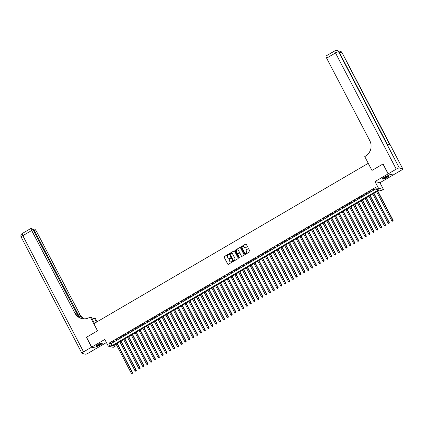 <?xml version="1.0" encoding="UTF-8"?>
<svg xmlns="http://www.w3.org/2000/svg" width="424" height="424" viewBox="0 0 424 424"><rect width="100%" height="100%" fill="white"/><g stroke="black" fill="none" stroke-linecap="round" stroke-linejoin="round"><path stroke-width="0.64" d="M228.684 254.352A0.313 0.297 -76.7 0 0 228.282 254.236L224.28 256.573A0.445 0.424 -76.7 0 0 224.111 257.183L227.762 264.163A0.445 0.424 -76.7 0 0 228.34 264.332L232.336 261.995A0.313 0.297 -76.7 0 0 232.267 261.417A0.313 0.297 -76.7 0 0 232.05 261.454L231.536 261.756A1.431 1.362 -76.7 0 1 229.681 261.216L229.379 260.633A1.431 1.362 -76.7 0 1 229.93 258.688L230.449 258.386A0.313 0.297 -76.7 0 0 230.38 257.813A0.313 0.297 -76.7 0 0 230.163 257.845L229.649 258.147A1.431 1.362 -76.7 0 1 227.794 257.607L227.492 257.029A1.431 1.362 -76.7 0 1 228.048 255.084L228.562 254.782A0.313 0.297 -76.7 0 0 228.684 254.352M228.557 254.23A0.313 0.297 -76.7 0 0 228.414 254.268L224.418 256.605A0.445 0.424 -76.7 0 0 224.243 257.214L227.895 264.194A0.445 0.424 -76.7 0 0 228.101 264.391M232.331 261.444A0.313 0.297 -76.7 0 0 232.182 261.486L231.536 261.756M230.444 257.834A0.313 0.297 -76.7 0 0 230.301 257.877L229.649 258.147M384.568 177.137A3.551 0.716 152.4 0 0 382.459 179.029A3.551 0.716 152.4 0 0 386.646 177.624A3.551 0.716 152.4 0 0 388.755 175.737A3.551 0.716 152.4 0 0 384.568 177.137M98.092 344.542A3.551 0.716 152.4 0 0 95.988 346.435A3.551 0.716 152.4 0 0 100.175 345.035A3.551 0.716 152.4 0 0 102.279 343.143A3.551 0.716 152.4 0 0 98.092 344.542M247.097 246.81A0.445 0.424 -76.7 0 0 247.272 246.201L246.249 244.245A0.445 0.424 -76.7 0 0 245.671 244.076L241.23 246.667A0.445 0.424 -76.7 0 0 241.055 247.277L244.706 254.257A0.445 0.424 -76.7 0 0 245.284 254.427L249.725 251.835A0.445 0.424 -76.7 0 0 249.895 251.225L248.66 248.862A0.445 0.424 -76.7 0 0 248.082 248.692L246.18 249.8A0.445 0.424 -76.7 0 0 246.01 250.409L246.62 251.58A1.198 1.139 -76.7 0 1 245.342 253.335A1.198 1.139 -76.7 0 1 244.611 252.757L242.205 248.162A1.198 1.139 -76.7 0 1 243.487 246.413A1.198 1.139 -76.7 0 1 244.219 246.985L244.622 247.754A0.445 0.424 -76.7 0 0 245.199 247.918L247.097 246.81M376.591 189.396L378.51 188.277L383.439 189.438L381.526 190.556L379.522 190.09L113.171 345.74L115.174 346.212L113.256 347.33L108.327 346.17L110.24 345.046L112.238 345.518L378.59 189.867L376.591 189.396L375.558 187.424L109.207 343.074L110.24 345.046M108.327 346.17L104.813 339.449L91.685 347.118L86.523 337.239L97.541 330.8L93.821 323.687L368.223 163.335L371.938 170.448L382.957 164.008L388.124 173.888L374.996 181.557L378.51 188.277M234.546 251.082A0.445 0.424 -76.7 0 0 233.969 250.913L229.532 253.504A0.445 0.424 -76.7 0 0 229.358 254.114L233.009 261.094A0.445 0.424 -76.7 0 0 233.587 261.264L238.023 258.672A0.445 0.424 -76.7 0 0 238.198 258.062L234.546 251.082M235.378 250.086L239.82 247.494A0.445 0.424 -76.7 0 1 240.397 247.664L244.049 254.644A0.445 0.424 -76.7 0 1 243.874 255.253L241.977 256.361A0.445 0.424 -76.7 0 1 241.394 256.191L239.915 253.361A0.445 0.424 -76.7 0 0 239.337 253.192L238.076 253.928A0.445 0.424 -76.7 0 0 237.901 254.538L239.443 257.485A0.313 0.297 -76.7 0 1 239.109 257.946A0.313 0.297 -76.7 0 1 238.919 257.792L235.209 250.695A0.445 0.424 -76.7 0 1 235.378 250.086L239.82 247.494M393 174.942L388.124 173.888M91.685 347.118L96.619 348.284L106.429 342.544M114.199 340.949L111.899 342.29L114.199 340.949M118.031 338.707L115.731 340.053L118.031 338.707M121.863 336.471L119.563 337.811L121.863 336.471M125.695 334.229L123.395 335.575L125.695 334.229M129.527 331.992L127.227 333.333L129.527 331.992M133.359 329.75L131.058 331.096L133.359 329.75M137.191 327.508L134.896 328.854L137.191 327.508M141.028 325.272L138.728 326.613L141.028 325.272M144.86 323.03L142.559 324.376L144.86 323.03M148.692 320.793L146.391 322.134L148.692 320.793M152.523 318.551L150.223 319.897L152.523 318.551M156.355 316.315L154.055 317.656L156.355 316.315M160.187 314.073L157.887 315.419L160.187 314.073M164.019 311.836L161.719 313.177L164.019 311.836M167.851 309.594L165.551 310.94L167.851 309.594M171.683 307.352L169.383 308.699L171.683 307.352M175.515 305.116L173.22 306.457L175.515 305.116M179.347 302.874L177.052 304.22L179.347 302.874M183.184 300.637L180.884 301.978L183.184 300.637M187.016 298.395L184.716 299.741L187.016 298.395M190.848 296.159L188.548 297.5L190.848 296.159M194.68 293.917L192.379 295.263L194.68 293.917M198.512 291.675L196.211 293.021L198.512 291.675M202.343 289.438L200.043 290.779L202.343 289.438M206.175 287.196L203.875 288.543L206.175 287.196M210.007 284.96L207.707 286.301L210.007 284.96M213.839 282.718L211.539 284.064L213.839 282.718M217.671 280.481L215.376 281.822L217.671 280.481M221.503 278.239L219.208 279.586L221.503 278.239M225.34 276.003L223.04 277.344L225.34 276.003M229.172 273.761L226.872 275.107L229.172 273.761M233.004 271.519L230.704 272.865L233.004 271.519M236.836 269.282L234.536 270.623L236.836 269.282M240.668 267.041L238.368 268.387L240.668 267.041M244.5 264.804L242.199 266.145L244.5 264.804M248.332 262.562L246.031 263.908L248.332 262.562M252.163 260.325L249.863 261.666L252.163 260.325M255.995 258.084L253.695 259.43L255.995 258.084M259.827 255.842L257.532 257.188L259.827 255.842M263.664 253.605L261.364 254.946L263.664 253.605M267.496 251.363L265.196 252.709L267.496 251.363M271.328 249.127L269.028 250.467L271.328 249.127M275.16 246.885L272.86 248.231L275.16 246.885M278.992 244.648L276.692 245.989L278.992 244.648M282.824 242.406L280.524 243.752L282.824 242.406M286.656 240.169L284.356 241.51L286.656 240.169M290.488 237.928L288.188 239.274L290.488 237.928M294.32 235.686L292.019 237.032L294.32 235.686M298.151 233.449L295.857 234.79L298.151 233.449M301.983 231.207L299.689 232.553L301.983 231.207M305.821 228.971L303.52 230.312L305.821 228.971M309.653 226.729L307.352 228.075L309.653 226.729M313.484 224.492L311.184 225.833L313.484 224.492M317.316 222.25L315.016 223.596L317.316 222.25M321.148 220.008L318.848 221.355L321.148 220.008M324.98 217.772L322.68 219.113L324.98 217.772M328.812 215.53L326.512 216.876L328.812 215.53M332.644 213.293L330.344 214.634L332.644 213.293M336.476 211.051L334.176 212.398L336.476 211.051M340.308 208.815L338.013 210.156L340.308 208.815M344.145 206.573L341.845 207.919L344.145 206.573M347.977 204.336L345.677 205.677L347.977 204.336M351.809 202.094L349.509 203.441L351.809 202.094M355.641 199.852L353.34 201.199L355.641 199.852M359.473 197.616L357.172 198.957L359.473 197.616M363.304 195.374L361.004 196.72L363.304 195.374M367.136 193.137L364.836 194.478L367.136 193.137M370.968 190.895L368.668 192.242L370.968 190.895M109.207 343.074L111.205 343.541L376.215 188.675M372.834 190.079L375.134 188.733L372.728 189.867M374.996 181.557L379.931 182.723L393.053 175.048M379.931 182.723L383.439 189.438M114.517 344.956L115.174 346.212M111.205 343.541L112.238 345.518M228.737 258.311A1.431 1.362 -76.7 0 0 229.782 258.179M230.624 261.921A1.431 1.362 -76.7 0 0 231.668 261.788M234.339 250.886A0.445 0.424 -76.7 0 0 234.101 250.944L229.665 253.536A0.445 0.424 -76.7 0 0 229.49 254.146L233.142 261.126A0.445 0.424 -76.7 0 0 233.348 261.322M230.227 253.806A0.313 0.297 -76.7 0 0 230.105 254.23L233.311 260.363A0.313 0.297 -76.7 0 0 233.714 260.479L234.26 260.161A1.431 1.362 -76.7 0 0 234.817 258.216L232.628 254.029A1.431 1.362 -76.7 0 0 230.773 253.488L230.227 253.806M233.571 260.522A0.313 0.297 -76.7 0 0 233.852 260.511L233.714 260.479M231.817 253.356A1.431 1.362 -76.7 0 1 232.76 254.056L234.949 258.248A1.431 1.362 -76.7 0 1 234.393 260.193L233.852 260.511M239.708 253.17A0.445 0.424 -76.7 0 1 240.048 253.393L241.532 256.223A0.445 0.424 -76.7 0 0 241.738 256.419M235.511 250.118A0.445 0.424 -76.7 0 0 235.341 250.727L239.051 257.824A0.313 0.297 -76.7 0 0 239.178 257.951M238.378 250.425A1.198 1.139 -76.7 0 0 236.47 250.303A1.198 1.139 -76.7 0 0 236.369 251.602L237.212 253.218A0.445 0.424 -76.7 0 0 237.795 253.388L239.051 252.651A0.445 0.424 -76.7 0 0 239.226 252.042L238.511 250.457A1.198 1.139 -76.7 0 0 237.716 249.869M237.557 253.446A0.445 0.424 -76.7 0 0 237.928 253.419L237.795 253.388M238.511 250.457L239.359 252.073A0.445 0.424 -76.7 0 1 239.184 252.683L237.928 253.419M243.551 246.429A1.198 1.139 -76.7 0 1 244.351 247.017L244.754 247.786A0.445 0.424 -76.7 0 0 244.961 247.976M245.411 253.351A1.198 1.139 -76.7 0 0 246.757 251.612L246.62 251.58M248.453 248.665A0.445 0.424 -76.7 0 0 248.215 248.724L246.318 249.831A0.445 0.424 -76.7 0 0 246.143 250.441L246.757 251.612M246.037 244.049A0.445 0.424 -76.7 0 0 245.803 244.107L241.362 246.699A0.445 0.424 -76.7 0 0 241.187 247.309L244.839 254.289A0.445 0.424 -76.7 0 0 245.046 254.485M116.038 344.065L131.228 373.115L132.516 372.632L117.22 343.371M132.267 373.263L131.88 373.486L132.399 373.295L132.182 372.558L116.998 343.504M131.88 373.486L131.228 373.115M132.516 372.632L132.399 373.295M101.691 343.048A3.074 0.62 -27.6 0 1 101.039 343.901A3.074 0.62 -27.6 0 1 98.145 345.544A3.074 0.62 -27.6 0 1 96.243 345.894M96.471 345.677A2.846 0.572 152.4 0 0 100.785 343.747A2.846 0.572 152.4 0 0 101.384 343.106M96.01 346.212A3.53 0.71 152.4 0 0 101.347 343.816A3.53 0.71 152.4 0 0 102.083 343.037M388.161 175.637A3.074 0.62 -27.6 0 1 387.515 176.49A3.074 0.62 -27.6 0 1 384.616 178.138A3.074 0.62 -27.6 0 1 382.718 178.488M382.941 178.266A2.846 0.572 152.4 0 0 387.255 176.336A2.846 0.572 152.4 0 0 387.854 175.7M382.48 178.801A3.53 0.71 152.4 0 0 387.822 176.405A3.53 0.71 152.4 0 0 388.559 175.626M91.573 347.187L86.406 337.308L97.504 330.826L90.27 316.993L89.618 317.375A11.384 10.854 103.3 0 1 81.843 318.572A11.384 10.854 103.3 0 1 74.873 313.092L31.694 230.497L22.822 235.68L83.56 351.867L91.573 347.187L96.444 348.242M96.444 322.155L94.234 317.926L92.22 319.102M94.234 317.926L95.204 318.154L97.096 321.774M90.27 316.993L91.234 317.221L94.43 323.332M79.903 317.788L34.63 231.191A2.73 0.609 59.7 0 1 34.053 229.018A2.73 0.609 59.7 0 1 34.19 229.008L34.588 229.098A2.73 0.609 59.7 0 1 36.623 231.658L79.802 314.253A11.384 10.854 103.3 0 0 84.381 318.848M84.127 318.848A11.384 10.854 103.3 0 1 79.325 314.142L81.599 318.488M83.56 351.867A2.73 0.551 152.4 0 0 81.938 353.325A2.73 0.551 152.4 0 0 82.06 353.399L85.394 354.183A2.73 0.551 152.4 0 0 88.494 353.028L96.502 348.348M78.684 317.041L33.687 230.969A2.73 0.609 59.7 0 0 31.646 228.409L31.254 228.313A2.73 0.609 59.7 0 0 31.116 228.329A2.73 0.609 59.7 0 0 31.694 230.497M82.086 318.625A11.384 10.854 103.3 0 1 75.35 313.204L74.873 313.092M388.236 173.819L393.17 174.985L401.178 170.3A2.73 0.551 152.4 0 0 402.8 168.847A2.73 0.551 152.4 0 0 402.678 168.768L399.344 167.983A2.73 0.551 152.4 0 0 396.249 169.139L388.236 173.819L383.073 163.94L371.981 170.427L364.746 156.594L365.398 156.212A11.384 10.854 -76.7 0 0 369.813 140.736L326.634 58.141A2.73 0.609 -120.3 0 1 326.056 55.968L334.928 50.785A2.73 0.609 59.7 0 0 335.506 52.952L326.634 58.141M396.249 169.139L335.506 52.952A2.73 0.551 -27.6 0 1 338.606 51.797L387.282 144.351L389.948 144.982L341.94 52.581A2.73 0.551 -27.6 0 1 342.062 52.661L402.8 168.847M119.87 341.824L135.06 370.878L136.348 370.396L121.052 341.135M136.099 371.021L135.712 371.244L136.231 371.053L136.014 370.316L120.829 341.267M135.712 371.244L135.06 370.878M136.348 370.396L136.231 371.053M123.702 339.587L138.892 368.636L140.18 368.154L124.884 338.893M139.931 368.779L139.549 369.007L140.063 368.811L139.851 368.074L124.661 339.025M139.549 369.007L138.892 368.636M140.18 368.154L140.063 368.811M127.534 337.345L142.724 366.394L144.017 365.917L128.716 336.656M143.763 366.543L143.381 366.765L143.895 366.575L143.683 365.838L128.493 336.783M143.381 366.765L142.724 366.394M144.017 365.917L143.895 366.575M131.366 335.108L146.556 364.158L147.849 363.675L132.548 334.414M147.594 364.301L147.213 364.529L147.727 364.333L147.515 363.596L132.325 334.547M147.213 364.529L146.556 364.158M147.849 363.675L147.727 364.333M135.198 332.866L150.388 361.916L151.681 361.439L136.38 332.178M151.426 362.064L151.045 362.287L151.559 362.096L151.347 361.359L136.157 332.305M151.045 362.287L150.388 361.916M151.681 361.439L151.559 362.096M139.035 330.625L154.219 359.679L155.513 359.197L140.217 329.936M155.258 359.822L154.877 360.045L155.391 359.854L155.179 359.117L139.989 330.068M154.877 360.045L154.219 359.679M155.513 359.197L155.391 359.854M142.867 328.388L158.051 357.437L159.344 356.955L144.049 327.699M159.09 357.586L158.709 357.808L159.223 357.618L159.011 356.881L143.821 327.826M158.709 357.808L158.051 357.437M159.344 356.955L159.223 357.618M146.699 326.146L161.883 355.201L163.176 354.718L147.881 325.457M162.922 355.344L162.54 355.566L163.06 355.376L162.843 354.639L147.658 325.59M162.54 355.566L161.883 355.201M163.176 354.718L163.06 355.376M150.531 323.909L165.715 352.959L167.008 352.476L151.713 323.215M166.759 353.107L166.372 353.33L166.892 353.134L166.674 352.397L151.49 323.348M166.372 353.33L165.715 352.959M167.008 352.476L166.892 353.134M154.363 321.668L169.552 350.722L170.84 350.24L155.544 320.979M170.591 350.865L170.204 351.088L170.724 350.897L170.506 350.16L155.322 321.111M170.204 351.088L169.552 350.722M170.84 350.24L170.724 350.897M158.194 319.431L173.384 348.48L174.672 347.998L159.376 318.737M174.423 348.623L174.036 348.851L174.556 348.655L174.338 347.919L159.154 318.869M174.036 348.851L173.384 348.48M174.672 347.998L174.556 348.655M162.026 317.189L177.216 346.238L178.504 345.761L163.208 316.5M178.255 346.387L177.868 346.609L178.387 346.419L178.175 345.682L162.986 316.627M177.868 346.609L177.216 346.238M178.504 345.761L178.387 346.419M165.858 314.947L181.048 344.002L182.336 343.519L167.04 314.258M182.087 344.145L181.705 344.373L182.219 344.177L182.007 343.44L166.817 314.391M181.705 344.373L181.048 344.002M182.336 343.519L182.219 344.177M169.69 312.711L184.88 341.76L186.173 341.278L170.872 312.022M185.919 341.908L185.537 342.131L186.051 341.94L185.839 341.203L170.649 312.149M185.537 342.131L184.88 341.76M186.173 341.278L186.051 341.94M173.522 310.469L188.712 339.523L190.005 339.041L174.704 309.78M189.751 339.666L189.369 339.889L189.883 339.698L189.671 338.962L174.481 309.912M189.369 339.889L188.712 339.523M190.005 339.041L189.883 339.698M177.359 308.232L192.544 337.281L193.837 336.799L178.541 307.538M193.583 337.43L193.201 337.652L193.715 337.456L193.503 336.725L178.313 307.67M193.201 337.652L192.544 337.281M193.837 336.799L193.715 337.456M181.191 305.99L196.376 335.045L197.669 334.562L182.373 305.301M197.414 335.188L197.033 335.411L197.547 335.22L197.335 334.483L182.145 305.434M197.033 335.411L196.376 335.045M197.669 334.562L197.547 335.22M185.023 303.754L200.208 332.803L201.501 332.321L186.205 303.059M201.246 332.946L200.865 333.174L201.384 332.978L201.167 332.241L185.977 303.192M200.865 333.174L200.208 332.803M201.501 332.321L201.384 332.978M188.855 301.512L204.039 330.561L205.333 330.084L190.037 300.823M205.078 330.709L204.697 330.932L205.216 330.741L204.999 330.005L189.814 300.95M204.697 330.932L204.039 330.561M205.333 330.084L205.216 330.741M192.687 299.275L207.871 328.324L209.165 327.842L193.869 298.581M208.915 328.468L208.529 328.695L209.048 328.499L208.831 327.763L193.646 298.713M208.529 328.695L207.871 328.324M209.165 327.842L209.048 328.499M196.519 297.033L211.709 326.083L212.996 325.606L197.701 296.344M212.747 326.231L212.36 326.454L212.88 326.263L212.663 325.526L197.478 296.471M212.36 326.454L211.709 326.083M212.996 325.606L212.88 326.263M200.351 294.791L215.54 323.846L216.828 323.364L201.532 294.102M216.579 323.989L216.192 324.212L216.712 324.021L216.494 323.284L201.31 294.235M216.192 324.212L215.54 323.846M216.828 323.364L216.712 324.021M204.183 292.555L219.372 321.604L220.66 321.122L205.364 291.866M220.411 321.752L220.03 321.975L220.544 321.784L220.332 321.048L205.142 291.993M220.03 321.975L219.372 321.604M220.66 321.122L220.544 321.784M208.014 290.313L223.204 319.367L224.497 318.885L209.196 289.624M224.243 319.511L223.861 319.733L224.376 319.542L224.163 318.806L208.974 289.756M223.861 319.733L223.204 319.367M224.497 318.885L224.376 319.542M211.846 288.076L227.036 317.126L228.329 316.643L213.028 287.382M228.075 317.274L227.693 317.496L228.207 317.3L227.995 316.564L212.806 287.514M227.693 317.496L227.036 317.126M228.329 316.643L228.207 317.3M215.678 285.834L230.868 314.889L232.161 314.407L216.86 285.145M231.907 315.032L231.525 315.255L232.039 315.064L231.827 314.327L216.638 285.278M231.525 315.255L230.868 314.889M232.161 314.407L232.039 315.064M219.515 283.598L234.7 312.647L235.993 312.165L220.697 282.903M235.739 312.79L235.357 313.018L235.871 312.822L235.659 312.085L220.469 283.036M235.357 313.018L234.7 312.647M235.993 312.165L235.871 312.822M223.347 281.356L238.532 310.405L239.825 309.928L224.529 280.667M239.571 310.554L239.189 310.776L239.703 310.585L239.491 309.849L224.301 280.794M239.189 310.776L238.532 310.405M239.825 309.928L239.703 310.585M227.179 279.114L242.364 308.169L243.657 307.686L228.361 278.425M243.403 308.312L243.021 308.539L243.54 308.343L243.323 307.607L228.138 278.557M243.021 308.539L242.364 308.169M243.657 307.686L243.54 308.343M231.011 276.877L246.196 305.927L247.489 305.444L232.193 276.188M247.24 306.075L246.853 306.298L247.372 306.107L247.155 305.37L231.97 276.316M246.853 306.298L246.196 305.927M247.489 305.444L247.372 306.107M234.843 274.635L250.033 303.69L251.321 303.208L236.025 273.946M251.072 303.833L250.685 304.056L251.204 303.865L250.987 303.128L235.802 274.079M250.685 304.056L250.033 303.69M251.321 303.208L251.204 303.865M238.675 272.399L253.865 301.448L255.153 300.966L239.857 271.704M254.904 301.596L254.517 301.819L255.036 301.623L254.819 300.892L239.634 271.837M254.517 301.819L253.865 301.448M255.153 300.966L255.036 301.623M242.507 270.157L257.697 299.212L258.985 298.729L243.689 269.468M258.735 299.355L258.349 299.577L258.868 299.386L258.651 298.65L243.466 269.6M258.349 299.577L257.697 299.212M258.985 298.729L258.868 299.386M246.339 267.92L261.529 296.97L262.816 296.487L247.521 267.226M262.567 297.113L262.186 297.341L262.7 297.144L262.488 296.408L247.298 267.358M262.186 297.341L261.529 296.97M262.816 296.487L262.7 297.144M250.171 265.678L265.36 294.728L266.654 294.251L251.353 264.989M266.399 294.876L266.018 295.099L266.532 294.908L266.32 294.171L251.13 265.117M266.018 295.099L265.36 294.728M266.654 294.251L266.532 294.908M254.003 263.442L269.192 292.491L270.486 292.009L255.184 262.748M270.231 292.634L269.849 292.862L270.364 292.666L270.152 291.929L254.962 262.88M269.849 292.862L269.192 292.491M270.486 292.009L270.364 292.666M257.84 261.2L273.024 290.249L274.317 289.772L259.022 260.511M274.063 290.398L273.681 290.62L274.196 290.429L273.984 289.693L258.794 260.638M273.681 290.62L273.024 290.249M274.317 289.772L274.196 290.429M261.672 258.958L276.856 288.013L278.149 287.53L262.853 258.269M277.895 288.156L277.513 288.378L278.027 288.188L277.815 287.451L262.626 258.401M277.513 288.378L276.856 288.013M278.149 287.53L278.027 288.188M265.504 256.721L280.688 285.771L281.981 285.288L266.685 256.032M281.727 285.919L281.345 286.142L281.865 285.951L281.647 285.214L266.458 256.16M281.345 286.142L280.688 285.771M281.981 285.288L281.865 285.951M269.335 254.48L284.52 283.534L285.813 283.052L270.517 253.791M285.559 283.677L285.177 283.9L285.697 283.709L285.479 282.972L270.295 253.923M285.177 283.9L284.52 283.534M285.813 283.052L285.697 283.709M273.167 252.243L288.352 281.292L289.645 280.81L274.349 251.549M289.396 281.441L289.009 281.663L289.528 281.467L289.311 280.73L274.127 251.681M289.009 281.663L288.352 281.292M289.645 280.81L289.528 281.467M276.999 250.001L292.189 279.056L293.477 278.573L278.181 249.312M293.228 279.199L292.841 279.421L293.36 279.231L293.143 278.494L277.959 249.445M292.841 279.421L292.189 279.056M293.477 278.573L293.36 279.231M280.831 247.764L296.021 276.814L297.309 276.331L282.013 247.07M297.06 276.957L296.673 277.185L297.192 276.989L296.975 276.252L281.79 247.203M296.673 277.185L296.021 276.814M297.309 276.331L297.192 276.989M284.663 245.523L299.853 274.572L301.141 274.095L285.845 244.834M300.892 274.72L300.51 274.943L301.024 274.752L300.812 274.015L285.622 244.961M300.51 274.943L299.853 274.572M301.141 274.095L301.024 274.752M288.495 243.281L303.685 272.335L304.973 271.853L289.677 242.592M304.724 272.478L304.342 272.706L304.856 272.51L304.644 271.773L289.454 242.724M304.342 272.706L303.685 272.335M304.973 271.853L304.856 272.51M292.327 241.044L307.517 270.093L308.81 269.611L293.509 240.355M308.555 270.242L308.174 270.464L308.688 270.274L308.476 269.537L293.286 240.482M308.174 270.464L307.517 270.093M308.81 269.611L308.688 270.274M296.159 238.802L311.349 267.857L312.642 267.374L297.341 238.113M312.387 268L312.006 268.222L312.52 268.032L312.308 267.295L297.118 238.246M312.006 268.222L311.349 267.857M312.642 267.374L312.52 268.032M299.996 236.566L315.18 265.615L316.474 265.132L301.178 235.871M316.219 265.763L315.838 265.986L316.352 265.79L316.14 265.058L300.95 236.004M315.838 265.986L315.18 265.615M316.474 265.132L316.352 265.79M303.828 234.324L319.012 263.378L320.306 262.896L305.01 233.635M320.051 263.521L319.67 263.744L320.184 263.553L319.972 262.816L304.782 233.767M319.67 263.744L319.012 263.378M320.306 262.896L320.184 263.553M307.66 232.087L322.844 261.136L324.137 260.654L308.842 231.393M323.883 261.279L323.501 261.507L324.021 261.311L323.804 260.575L308.619 231.525M323.501 261.507L322.844 261.136M324.137 260.654L324.021 261.311M311.492 229.845L326.676 258.894L327.969 258.417L312.674 229.156M327.715 259.043L327.333 259.265L327.853 259.075L327.635 258.338L312.451 229.283M327.333 259.265L326.676 258.894M327.969 258.417L327.853 259.075M315.324 227.608L330.513 256.658L331.801 256.175L316.505 226.914M331.552 256.801L331.165 257.029L331.685 256.833L331.467 256.096L316.283 227.047M331.165 257.029L330.513 256.658M331.801 256.175L331.685 256.833M319.155 225.367L334.345 254.416L335.633 253.939L320.337 224.678M335.384 254.564L334.997 254.787L335.517 254.596L335.299 253.859L320.115 224.805M334.997 254.787L334.345 254.416M335.633 253.939L335.517 254.596M322.987 223.125L338.177 252.179L339.465 251.697L324.169 222.436M339.216 252.322L338.829 252.545L339.348 252.354L339.131 251.618L323.947 222.568M338.829 252.545L338.177 252.179M339.465 251.697L339.348 252.354M326.819 220.888L342.009 249.937L343.297 249.455L328.001 220.199M343.048 250.086L342.666 250.308L343.18 250.118L342.968 249.381L327.779 220.326M342.666 250.308L342.009 249.937M343.297 249.455L343.18 250.118M330.651 218.646L345.841 247.701L347.134 247.219L331.833 217.957M346.88 247.844L346.498 248.067L347.012 247.876L346.8 247.139L331.61 218.09M346.498 248.067L345.841 247.701M347.134 247.219L347.012 247.876M334.483 216.41L349.673 245.459L350.966 244.977L335.665 215.715M350.712 245.607L350.33 245.83L350.844 245.634L350.632 244.897L335.442 215.848M350.33 245.83L349.673 245.459M350.966 244.977L350.844 245.634M338.315 214.168L353.505 243.222L354.798 242.74L339.497 213.479M354.544 243.365L354.162 243.588L354.676 243.397L354.464 242.661L339.274 213.611M354.162 243.588L353.505 243.222M354.798 242.74L354.676 243.397M342.152 211.931L357.337 240.98L358.63 240.498L343.334 211.237M358.375 241.124L357.994 241.351L358.508 241.155L358.296 240.419L343.106 211.369M357.994 241.351L357.337 240.98M358.63 240.498L358.508 241.155M345.984 209.689L361.169 238.739L362.462 238.262L347.166 209M362.207 238.887L361.826 239.109L362.34 238.919L362.128 238.182L346.938 209.127M361.826 239.109L361.169 238.739M362.462 238.262L362.34 238.919M349.816 207.447L365 236.502L366.294 236.02L350.998 206.758M366.039 236.645L365.658 236.873L366.177 236.677L365.96 235.94L350.775 206.891M365.658 236.873L365 236.502M366.294 236.02L366.177 236.677M353.648 205.211L368.832 234.26L370.126 233.778L354.83 204.522M369.876 234.408L369.49 234.631L370.009 234.44L369.792 233.704L354.607 204.649M369.49 234.631L368.832 234.26M370.126 233.778L370.009 234.44M357.48 202.969L372.67 232.023L373.957 231.541L358.662 202.28M373.708 232.167L373.321 232.389L373.841 232.198L373.624 231.462L358.439 202.412M373.321 232.389L372.67 232.023M373.957 231.541L373.841 232.198M361.312 200.732L376.501 229.782L377.789 229.299L362.494 200.038M377.54 229.93L377.153 230.153L377.673 229.956L377.455 229.225L362.271 200.17M377.153 230.153L376.501 229.782M377.789 229.299L377.673 229.956M365.144 198.49L380.333 227.545L381.621 227.063L366.325 197.801M381.372 227.688L380.985 227.911L381.505 227.72L381.293 226.983L366.103 197.934M380.985 227.911L380.333 227.545M381.621 227.063L381.505 227.72M368.975 196.254L384.165 225.303L385.453 224.821L370.157 195.559M385.204 225.446L384.822 225.674L385.337 225.478L385.125 224.741L369.935 195.692M384.822 225.674L384.165 225.303M385.453 224.821L385.337 225.478M372.807 194.012L387.997 223.061L389.29 222.584L373.989 193.323M389.036 223.209L388.654 223.432L389.168 223.241L388.956 222.505L373.767 193.45M388.654 223.432L387.997 223.061M389.29 222.584L389.168 223.241M376.639 191.775L391.829 220.825L393.122 220.342L377.821 191.081M392.868 220.968L392.486 221.196L393 220.999L392.788 220.263L377.599 191.213M392.486 221.196L391.829 220.825M393.122 220.342L393 220.999M79.325 314.142L79.802 314.253M34.63 231.191L33.994 231.562M22.822 235.68A2.73 0.609 -120.3 0 1 22.244 233.513A2.73 2.73 0 0 0 21.2 237.138A2.73 0.551 -27.6 0 1 22.822 235.68M402.678 168.768L341.94 52.581A2.73 2.608 -76.7 0 0 340.265 51.267L339.931 51.187A2.73 2.608 103.3 0 1 341.606 52.507A2.73 0.551 -27.6 0 0 339.645 53.069M387.377 144.372L339.062 51.956A2.73 0.551 -27.6 0 0 338.94 51.876A2.73 2.608 -76.7 0 0 337.266 50.562L336.932 50.483A2.73 2.608 103.3 0 1 338.606 51.797L399.344 167.983M34.053 229.018L32.913 229.686M31.116 228.329L22.244 233.513M21.2 237.138L81.938 353.325M339.062 51.956A2.73 2.73 0 0 0 337.266 50.562M336.932 50.483A2.73 2.73 0 0 0 334.928 50.785M342.062 52.661A2.73 2.73 0 0 0 340.265 51.267M339.931 51.187A2.73 2.73 0 0 0 338.516 51.235"/></g></svg>
